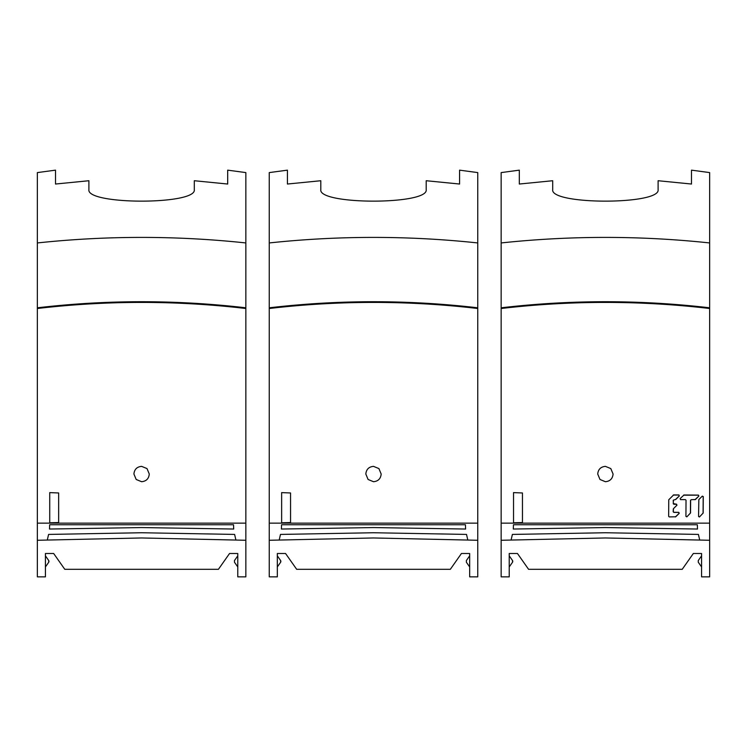<?xml version="1.0" encoding="UTF-8"?>
<svg xmlns="http://www.w3.org/2000/svg" width="747" height="747" viewBox="0 0 747 747"><rect width="100%" height="100%" fill="white"/><g stroke="black" fill="none" stroke-linecap="round" stroke-linejoin="round"><path stroke-width="1.12" d="M245.847 510.789L245.847 576.852L237.77 576.852L237.77 553.499L229.544 553.499L218.423 569.307L64.774 569.307L53.663 553.499L45.427 553.499L45.427 576.852L37.35 576.852L37.35 242.943C106.849 235.557 176.348 235.557 245.847 242.943L245.847 523.143L37.35 523.143M37.35 242.943L37.35 172.594L55.511 170.148L55.511 184.033L88.893 180.727L88.893 189.654C86.391 204.967 196.806 204.967 194.304 189.654L194.304 180.727L227.686 184.033L227.686 170.148L245.847 172.594L245.847 242.943M240.459 576.852L245.782 576.852M237.77 566.926L234.474 562.239L234.474 560.539L237.77 555.852L237.77 553.499M42.738 576.852L37.35 576.852M37.35 540.277L141.603 537.961L245.847 540.277M47.341 539.848L48.583 534.422L141.603 532.742L234.614 534.422L235.856 539.848M233.54 524.749L233.699 529.035L141.603 527.569L49.507 529.035L49.657 524.749L233.54 524.749M49.732 522.779L58.649 522.545L58.668 515.253L58.658 492.964L49.732 492.618L49.732 522.779L49.732 492.618M245.847 308.502C176.348 300.387 106.849 300.387 37.35 308.502M141.603 466.361L147.01 468.584L149.279 474.037C148.821 478.706 146.263 481.264 141.603 481.712L136.187 479.481L133.918 474.037C134.376 469.368 136.934 466.81 141.603 466.361M58.649 522.545L58.658 492.964M58.649 507.4L58.649 515.253M49.732 515.309L49.732 507.344M45.427 553.499L45.427 555.852L48.723 560.539L48.723 562.239A1.755 1.755 0 0 0 48.723 560.539M48.723 562.239L45.427 566.926M37.35 307.801C106.858 299.687 176.357 299.687 245.847 307.801M245.847 576.852L240.469 576.852M477.753 510.789L477.753 576.852L469.667 576.852L469.667 553.499L461.441 553.499L450.329 569.307L296.671 569.307L285.559 553.499L277.333 553.499L277.333 576.852L269.247 576.852L269.247 242.943C338.746 235.557 408.254 235.557 477.753 242.943L477.753 523.143L269.247 523.143M269.247 242.943L269.247 172.594L287.418 170.148L287.418 184.033L320.799 180.727L320.799 189.654C318.297 204.967 428.703 204.967 426.201 189.654L426.201 180.727L459.582 184.033L459.582 170.148L477.753 172.594L477.753 242.943M469.667 566.926L466.371 562.239L466.371 560.539L469.667 555.852L469.667 553.499M274.635 576.852L269.247 576.852M269.247 540.277L373.5 537.961L477.753 540.277M279.238 539.848L280.48 534.422L373.5 532.742L466.52 534.422L467.762 539.848M465.446 524.749L465.596 529.035L373.5 527.569L281.404 529.035L281.554 524.749L465.446 524.749M281.638 522.779L290.555 522.545L290.564 515.253L290.555 492.964L281.638 492.618L281.638 522.779L281.638 492.618M477.753 308.502C408.254 300.387 338.755 300.387 269.247 308.502M373.5 466.361L378.906 468.584L381.175 474.037C380.718 478.706 378.159 481.264 373.5 481.712L368.094 479.481L365.825 474.037C366.282 469.368 368.841 466.81 373.5 466.361M290.555 522.545L290.555 492.964M290.555 507.4L290.555 515.253M281.638 515.309L281.638 507.344M277.333 553.499L277.333 555.852L280.629 560.539L280.629 562.239A1.755 1.755 0 0 0 280.629 560.539M280.629 562.239L277.333 566.926M269.247 307.801C338.764 299.687 408.264 299.687 477.753 307.801M709.65 510.789L709.65 576.852L701.573 576.852L701.573 553.499L693.337 553.499L682.226 569.307L528.577 569.307L517.456 553.499L509.23 553.499L509.23 576.852L501.153 576.852L501.153 242.943C570.652 235.557 640.151 235.557 709.65 242.943L709.65 523.143L501.153 523.143M501.153 242.943L501.153 172.594L519.314 170.148L519.314 184.033L552.696 180.727L552.696 189.654C550.194 204.967 660.609 204.967 658.107 189.654L658.107 180.727L691.489 184.033L691.489 170.148L709.65 172.594L709.65 242.943M701.573 566.926L698.277 562.239L698.277 560.539L701.573 555.852L701.573 553.499M506.541 576.852L501.153 576.852M501.153 540.277L605.397 537.961L709.65 540.277M511.144 539.848L512.386 534.422L605.397 532.742L698.417 534.422L699.659 539.848M697.343 524.749L697.493 529.035L605.397 527.569L513.301 529.035L513.46 524.749L697.343 524.749M513.534 522.779L522.452 522.545L522.47 515.253L522.452 492.964L513.534 492.618L513.534 522.779L513.534 492.618M709.65 308.502C640.151 300.387 570.652 300.387 501.153 308.502M605.397 466.361L610.803 468.584L613.082 474.037C612.624 478.706 610.066 481.264 605.397 481.712L599.99 479.481L597.721 474.037C598.179 469.368 600.737 466.81 605.397 466.361M699.435 516.971L698.557 516.485L698.837 499.575L702.301 496.139L703.272 496.55L703.17 513.049L699.444 516.98L703.086 513.114L703.188 496.615L702.208 496.195M690.545 512.946L686.895 516.803L685.923 516.382L686.026 500.219L685.457 499.64L680.517 499.603L680.115 498.613L683.991 494.99L698.454 495.112L698.856 496.101L695.392 499.547L691.199 499.687L690.62 500.257L690.545 512.946L686.81 516.868M683.589 495.158L698.361 495.177L698.856 496.101M698.762 496.167L694.981 499.715M673.859 512.302L678.808 512.339L679.21 513.329L675.727 516.784L669.219 516.915L668.649 516.326L668.761 499.762L673.635 494.916L678.92 494.953L679.312 495.952L675.839 499.398L673.364 500.135L673.346 503.609L676.558 504.206L676.959 505.196L673.477 508.651L673.29 511.723L673.859 512.302L673.187 511.788L673.308 509.062M678.808 512.339L679.088 513.404L675.316 516.952M673.224 495.084L678.808 495.028L679.312 495.952M679.2 496.017L675.437 499.566M522.452 522.545L522.452 492.964M522.452 507.4L522.452 515.253M513.534 515.309L513.534 507.344M509.23 553.499L509.23 555.852L512.526 560.539L512.526 562.239A1.755 1.755 0 0 0 512.526 560.539M512.526 562.239L509.23 566.926M501.153 307.801C570.661 299.687 640.16 299.687 709.65 307.801M690.433 513.021L690.508 500.331M678.696 512.414L673.757 512.377M673.346 503.609L673.262 500.201M673.234 503.683L673.915 504.188M673.477 508.651L676.847 505.271L676.446 504.281L673.803 504.262"/></g></svg>
